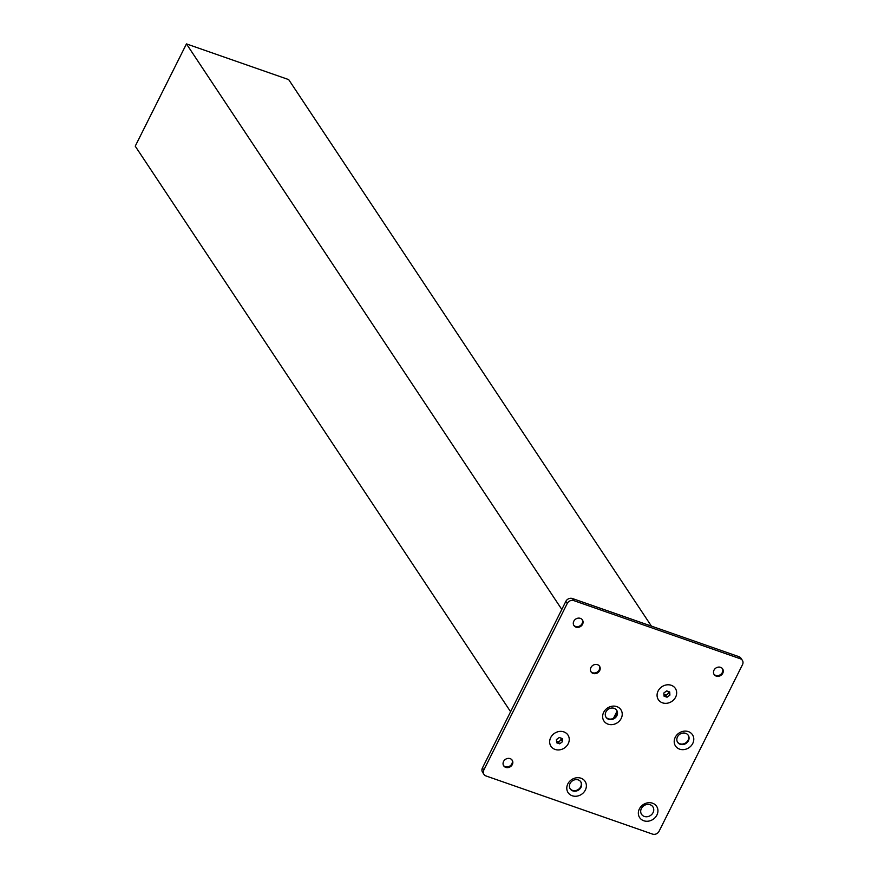 <?xml version="1.0" encoding="UTF-8"?>
<svg xmlns="http://www.w3.org/2000/svg" width="878" height="878" viewBox="0 0 878 878"><rect width="100%" height="100%" fill="white"/><g stroke="black" fill="none" stroke-linecap="round" stroke-linejoin="round"><path stroke-width="1.32" d="M510.601 711.718L135.234 146.176L186.454 43.9L288.686 79.602L651.41 626.113M186.454 43.9L561.81 609.442M563.852 731.89A10.185 8.857 146.4 0 0 552.328 735.215A10.185 8.857 146.4 0 0 550.967 746.3A10.185 8.857 146.4 0 0 555.072 749.428A10.185 8.857 146.4 0 0 566.584 746.113A10.185 8.857 146.4 0 0 567.945 735.029A10.185 8.857 146.4 0 0 563.852 731.89M556.531 741.306L558.43 741.976L561.272 739.88L561.163 738.168A3.051 2.656 -33.6 0 1 556.531 741.273M559.659 743.82L556.619 742.766L556.422 739.605L559.253 737.498L562.293 738.563L562.491 741.723L559.659 743.82L558.43 741.976M562.491 741.723L561.272 739.88M671.264 685.29A10.185 8.857 146.4 0 0 659.74 688.615A10.185 8.857 146.4 0 0 658.379 699.689A10.185 8.857 146.4 0 0 662.484 702.828A10.185 8.857 146.4 0 0 673.997 699.514A10.185 8.857 146.4 0 0 675.358 688.429A10.185 8.857 146.4 0 0 671.264 685.29M668.564 691.568A3.051 2.656 -33.6 0 1 663.944 694.674M663.944 694.707L665.842 695.376L668.685 693.28L668.575 691.568M667.071 697.22L664.031 696.155L663.834 693.005L666.665 690.898L669.705 691.963L669.903 695.124L667.071 697.22L665.842 695.376M669.903 695.124L668.685 693.28M722.375 668.553A5.092 4.434 -33.6 0 1 722.298 672.548A5.092 4.434 -33.6 0 1 713.924 674.161M714.001 670.177A5.092 4.434 -33.6 0 1 718.237 667.126A5.092 4.434 -33.6 0 1 722.627 668.893A5.092 4.434 -33.6 0 1 722.77 673.239A5.092 4.434 -33.6 0 1 718.522 676.301A5.092 4.434 -33.6 0 1 714.143 674.524A5.092 4.434 -33.6 0 1 714.001 670.177M582.18 619.594A5.092 4.434 -33.6 0 1 582.103 623.578A5.092 4.434 -33.6 0 1 573.729 625.202M573.806 621.218A5.092 4.434 -33.6 0 1 578.042 618.156A5.092 4.434 -33.6 0 1 582.421 619.934A5.092 4.434 -33.6 0 1 582.564 624.28A5.092 4.434 -33.6 0 1 578.328 627.331A5.092 4.434 -33.6 0 1 573.938 625.564A5.092 4.434 -33.6 0 1 573.806 621.218M511.94 759.854A5.092 4.434 -33.6 0 1 511.863 763.838A5.092 4.434 -33.6 0 1 503.489 765.462M503.566 761.478A5.092 4.434 -33.6 0 1 507.802 758.427A5.092 4.434 -33.6 0 1 512.192 760.194A5.092 4.434 -33.6 0 1 512.324 764.54A5.092 4.434 -33.6 0 1 508.088 767.591A5.092 4.434 -33.6 0 1 503.698 765.825A5.092 4.434 -33.6 0 1 503.566 761.478M641.379 808.539A6.794 5.905 -33.6 0 1 650.148 804.731A6.794 5.905 -33.6 0 1 653.056 812.622A6.794 5.905 -33.6 0 1 644.287 816.419A6.794 5.905 -33.6 0 1 641.379 808.539M658.105 690.997A10.185 8.857 -33.6 0 1 671.253 685.301A10.185 8.857 -33.6 0 1 675.632 697.121A10.185 8.857 -33.6 0 1 662.484 702.828A10.185 8.857 -33.6 0 1 658.105 690.997M550.693 737.597A10.185 8.857 -33.6 0 1 563.852 731.901A10.185 8.857 -33.6 0 1 568.22 743.721A10.185 8.857 -33.6 0 1 555.072 749.428A10.185 8.857 -33.6 0 1 550.693 737.597M742.36 660.333L740.966 658.237A5.092 4.434 146.4 0 0 738.914 656.667L740.308 658.763A5.092 4.434 -33.6 0 1 742.36 660.333A5.092 4.434 -33.6 0 1 742.766 661.134A5.092 4.434 -33.6 0 1 742.492 664.679L659.082 831.246A5.092 4.434 -33.6 0 1 656.25 833.902A5.092 4.434 -33.6 0 1 652.508 834.1L486.017 775.954A5.092 4.434 -33.6 0 1 483.965 774.385A5.092 4.434 -33.6 0 1 483.569 773.584A5.092 4.434 -33.6 0 1 483.833 770.039L482.439 767.943A5.092 4.434 146.4 0 0 482.176 771.488A5.092 4.434 146.4 0 0 482.582 772.289L483.965 774.385M565.849 601.375L567.243 603.471A5.092 4.434 -33.6 0 1 570.074 600.826A5.092 4.434 -33.6 0 1 573.817 600.618L572.423 598.522A5.092 4.434 146.4 0 0 568.692 598.73A5.092 4.434 146.4 0 0 565.849 601.375L482.439 767.943M599.301 665.919A5.092 4.434 -33.6 0 1 598.247 671.264A5.092 4.434 -33.6 0 1 592.65 672.757A5.092 4.434 -33.6 0 1 590.85 671.527M597.501 664.679A5.092 4.434 -33.6 0 1 599.553 666.248A5.092 4.434 -33.6 0 1 598.873 671.791A5.092 4.434 -33.6 0 1 593.111 673.448A5.092 4.434 -33.6 0 1 591.059 671.889A5.092 4.434 -33.6 0 1 591.739 666.347A5.092 4.434 -33.6 0 1 597.501 664.679M685.696 733.328A6.365 5.531 -33.6 0 1 688.253 735.292A6.365 5.531 -33.6 0 1 687.408 742.217A6.365 5.531 -33.6 0 1 680.209 744.292A6.365 5.531 -33.6 0 1 677.651 742.327A6.365 5.531 -33.6 0 1 678.496 735.402A6.365 5.531 -33.6 0 1 685.696 733.328M677.476 742.064A6.365 5.531 146.4 0 0 679.857 743.765A6.365 5.531 146.4 0 0 686.936 741.822A6.365 5.531 146.4 0 0 688.078 735.029M688.385 731.615A10.185 8.857 -33.6 0 1 692.753 743.446A10.185 8.857 -33.6 0 1 679.605 749.143A10.185 8.857 -33.6 0 1 675.237 737.322A10.185 8.857 -33.6 0 1 688.385 731.615M578.284 779.927A6.365 5.531 -33.6 0 1 580.841 781.892A6.365 5.531 -33.6 0 1 579.996 788.817A6.365 5.531 -33.6 0 1 572.796 790.891A6.365 5.531 -33.6 0 1 570.239 788.927A6.365 5.531 -33.6 0 1 571.084 782.002A6.365 5.531 -33.6 0 1 578.284 779.927M570.063 788.663A6.365 5.531 146.4 0 0 572.445 790.365A6.365 5.531 146.4 0 0 579.524 788.422A6.365 5.531 146.4 0 0 580.665 781.629M580.973 778.215A10.185 8.857 -33.6 0 1 585.341 790.046A10.185 8.857 -33.6 0 1 572.193 795.753A10.185 8.857 -33.6 0 1 567.825 783.922A10.185 8.857 -33.6 0 1 580.973 778.215M639.382 808.912A10.185 8.857 -33.6 0 1 652.53 803.205A10.185 8.857 -33.6 0 1 656.909 815.036A10.185 8.857 -33.6 0 1 643.75 820.743A10.185 8.857 -33.6 0 1 639.382 808.912M616.872 715.735A6.365 5.531 146.4 0 0 616.696 710.291A6.365 5.531 146.4 0 0 611.209 708.085A6.365 5.531 146.4 0 0 605.919 711.904A6.365 5.531 146.4 0 0 606.083 717.337A6.365 5.531 146.4 0 0 611.571 719.543A6.365 5.531 146.4 0 0 616.872 715.735M603.669 712.332A10.185 8.857 -33.6 0 1 616.828 706.625A10.185 8.857 -33.6 0 1 621.196 718.445A10.185 8.857 -33.6 0 1 608.048 724.152A10.185 8.857 -33.6 0 1 603.669 712.332M605.919 717.074A6.365 5.531 146.4 0 0 611.395 718.994A6.365 5.531 146.4 0 0 616.521 715.208A6.365 5.531 146.4 0 0 616.51 710.039M567.243 603.471L483.833 770.039M740.308 658.763L573.817 600.618M738.914 656.667L572.423 598.522M613.502 718.27L617.004 711.257"/></g></svg>
